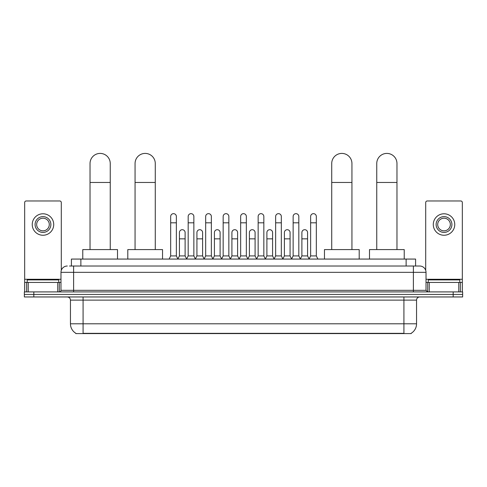 <?xml version="1.0" encoding="UTF-8"?>
<svg xmlns="http://www.w3.org/2000/svg" width="487" height="487" viewBox="0 0 487 487"><rect width="100%" height="100%" fill="white"/><g stroke="black" fill="none" stroke-linecap="round" stroke-linejoin="round"><path stroke-width="0.73" d="M71.406 266.018L71.406 259.066L415.594 259.066L415.594 266.018M411.18 333.278L411.18 333.589L75.82 333.589L75.82 333.278M75.917 333.339A11.055 11.055 0 0 1 70.451 323.8L83.082 323.8L83.082 333.339L403.918 333.339L403.918 323.8L416.549 323.8L416.549 300.12A3.159 3.159 0 0 1 419.703 296.96M70.451 323.8L70.451 300.12C70.268 298.202 69.215 297.149 67.297 296.96M411.083 333.339A11.055 11.055 0 0 0 416.549 323.8M33.822 291.908L462.65 291.908L462.65 294.434L24.35 294.434L24.35 296.96L33.822 296.96L33.822 294.434L24.35 294.434L24.35 291.908L33.822 291.908L33.822 294.434L462.65 294.434L462.65 296.96L33.822 296.96M69.653 266.018L419.703 266.018A6.313 6.313 0 0 1 426.022 272.33L426.022 290.331L427.598 291.908M69.507 266.018L73.61 266.018L73.61 272.33L60.978 272.33L60.978 290.331A1.577 1.577 0 0 1 59.402 291.908M67.297 266.018A6.313 6.313 0 0 0 60.978 272.33M426.022 272.33L413.39 272.33L413.39 266.018L419.703 266.018M58.769 282.436L58.769 279.909L27.193 279.909L27.193 282.436M57.746 291.908L57.746 282.436L28.216 282.436L28.216 291.908M61.295 270.358L61.295 202.543A1.577 1.577 0 0 0 59.718 200.967L26.243 200.967A1.577 1.577 0 0 0 24.667 202.543L24.667 282.436L28.216 282.436M57.746 282.436L60.978 282.436M24.667 291.908L24.667 282.436M42.984 216.63A7.895 7.895 0 0 0 35.088 224.519A7.895 7.895 0 0 0 42.984 232.415A7.895 7.895 0 0 0 50.873 224.519A7.895 7.895 0 0 0 42.984 216.63M42.984 218.206A6.313 6.313 0 0 0 36.665 224.519A6.313 6.313 0 0 0 42.984 230.838A6.313 6.313 0 0 0 49.297 224.519A6.313 6.313 0 0 0 42.984 218.206M42.984 235.258A10.738 10.738 0 0 0 53.716 224.519A10.738 10.738 0 0 0 42.984 213.787A10.738 10.738 0 0 0 32.245 224.519A10.738 10.738 0 0 0 42.984 235.258M459.807 282.436L459.807 279.909L428.231 279.909L428.231 282.436M90.034 249.594L90.034 163.516A10.105 10.105 0 0 1 100.139 153.411A10.105 10.105 0 0 1 110.245 163.516A10.105 10.105 0 0 0 100.139 153.411M110.245 249.594L110.245 163.516M117.507 259.066L117.507 249.594L82.772 249.594L82.772 259.066M135.063 249.594L135.063 163.516A10.105 10.105 0 0 1 145.169 153.411A10.105 10.105 0 0 1 155.274 163.516A10.105 10.105 0 0 0 145.169 153.411M155.274 249.594L155.274 163.516M162.536 259.066L162.536 249.594L127.801 249.594L127.801 259.066M331.726 249.594L331.726 163.516A10.105 10.105 0 0 1 341.831 153.411A10.105 10.105 0 0 1 351.937 163.516A10.105 10.105 0 0 0 341.831 153.411M351.937 249.594L351.937 163.516M359.199 259.066L359.199 249.594L324.464 249.594L324.464 259.066M376.755 249.594L376.755 163.516A10.105 10.105 0 0 1 386.861 153.411A10.105 10.105 0 0 1 396.966 163.516A10.105 10.105 0 0 0 386.861 153.411M396.966 249.594L396.966 163.516M404.228 259.066L404.228 249.594L369.493 249.594L369.493 259.066M169.105 259.066L170.681 255.912L176.367 255.912L177.944 259.066M176.367 255.912L176.367 216.502A2.843 2.843 0 0 0 173.524 213.659A2.843 2.843 0 0 1 173.701 213.665M170.681 255.912L170.681 222.815L176.367 222.815M170.681 222.815L170.681 216.502A2.843 2.843 0 0 1 173.524 213.659M186.594 259.066L188.177 255.912L193.863 255.912L195.439 259.066M193.863 255.912L193.863 216.502A2.843 2.843 0 0 0 191.02 213.659A2.843 2.843 0 0 1 191.196 213.665M188.177 255.912L188.177 222.815L193.863 222.815M188.177 222.815L188.177 216.502A2.843 2.843 0 0 1 191.02 213.659M204.09 259.066L205.672 255.912L211.352 255.912L212.935 259.066M211.352 255.912L211.352 216.502A2.843 2.843 0 0 0 208.509 213.659A2.843 2.843 0 0 1 208.692 213.665M205.672 255.912L205.672 222.815L211.352 222.815M205.672 222.815L205.672 216.502A2.843 2.843 0 0 1 208.509 213.659M221.585 259.066L223.162 255.912L228.847 255.912L230.424 259.066M228.847 255.912L228.847 216.502A2.843 2.843 0 0 0 226.005 213.659A2.843 2.843 0 0 1 226.187 213.665M223.162 255.912L223.162 222.815L228.847 222.815M223.162 222.815L223.162 216.502A2.843 2.843 0 0 1 226.005 213.659M239.08 259.066L240.657 255.912L246.343 255.912L247.92 259.066M246.343 255.912L246.343 216.502A2.843 2.843 0 0 0 243.5 213.659A2.843 2.843 0 0 1 243.677 213.665M240.657 255.912L240.657 222.815L246.343 222.815M240.657 222.815L240.657 216.502A2.843 2.843 0 0 1 243.5 213.659M256.576 259.066L258.153 255.912L263.838 255.912L265.415 259.066M263.838 255.912L263.838 216.502A2.843 2.843 0 0 0 260.995 213.659A2.843 2.843 0 0 1 261.172 213.665M258.153 255.912L258.153 222.815L263.838 222.815M258.153 222.815L258.153 216.502A2.843 2.843 0 0 1 260.995 213.659M274.065 259.066L275.648 255.912L281.328 255.912L282.91 259.066M281.328 255.912L281.328 216.502A2.843 2.843 0 0 0 278.491 213.659A2.843 2.843 0 0 1 278.667 213.665M275.648 255.912L275.648 222.815L281.328 222.815M275.648 222.815L275.648 216.502A2.843 2.843 0 0 1 278.491 213.659M291.561 259.066L293.137 255.912L298.823 255.912L300.406 259.066M298.823 255.912L298.823 216.502A2.843 2.843 0 0 0 295.98 213.659A2.843 2.843 0 0 1 296.163 213.665M293.137 255.912L293.137 222.815L298.823 222.815M293.137 222.815L293.137 216.502A2.843 2.843 0 0 1 295.98 213.659M309.056 259.066L310.633 255.912L316.319 255.912L317.895 259.066M316.319 255.912L316.319 216.502A2.843 2.843 0 0 0 313.476 213.659A2.843 2.843 0 0 1 313.652 213.665M310.633 255.912L310.633 222.815L316.319 222.815M310.633 222.815L310.633 216.502A2.843 2.843 0 0 1 313.476 213.659M177.895 258.974L179.429 255.912L185.115 255.912L186.643 258.974M185.115 255.912L185.115 232.543A2.843 2.843 0 0 0 182.448 229.706A2.843 2.843 0 0 1 185.115 232.543M179.429 255.912L179.429 238.855L185.115 238.855M179.429 238.855L179.429 232.543A2.843 2.843 0 0 1 182.448 229.706M195.39 258.974L196.925 255.912L202.604 255.912L204.138 258.974M202.604 255.912L202.604 232.543A2.843 2.843 0 0 0 199.944 229.706A2.843 2.843 0 0 1 202.604 232.543M196.925 255.912L196.925 238.855L202.604 238.855M196.925 238.855L196.925 232.543A2.843 2.843 0 0 1 199.944 229.706M212.886 258.974L214.414 255.912L220.1 255.912L221.634 258.974M220.1 255.912L220.1 232.543A2.843 2.843 0 0 0 217.439 229.706A2.843 2.843 0 0 1 220.1 232.543M214.414 255.912L214.414 238.855L220.1 238.855M214.414 238.855L214.414 232.543A2.843 2.843 0 0 1 217.439 229.706M230.381 258.974L231.909 255.912L237.595 255.912L239.129 258.974M237.595 255.912L237.595 232.543A2.843 2.843 0 0 0 234.929 229.706A2.843 2.843 0 0 1 237.595 232.543M231.909 255.912L231.909 238.855L237.595 238.855M231.909 238.855L231.909 232.543A2.843 2.843 0 0 1 234.929 229.706M247.871 258.974L249.405 255.912L255.091 255.912L256.619 258.974M255.091 255.912L255.091 232.543A2.843 2.843 0 0 0 252.424 229.706A2.843 2.843 0 0 1 255.091 232.543M249.405 255.912L249.405 238.855L255.091 238.855M249.405 238.855L249.405 232.543A2.843 2.843 0 0 1 252.424 229.706M265.366 258.974L266.9 255.912L272.586 255.912L274.114 258.974M272.586 255.912L272.586 232.543A2.843 2.843 0 0 0 269.92 229.706A2.843 2.843 0 0 1 272.586 232.543M266.9 255.912L266.9 238.855L272.586 238.855M266.9 238.855L266.9 232.543A2.843 2.843 0 0 1 269.92 229.706M282.862 258.974L284.396 255.912L290.075 255.912L291.61 258.974M290.075 255.912L290.075 232.543A2.843 2.843 0 0 0 287.415 229.706A2.843 2.843 0 0 1 290.075 232.543M284.396 255.912L284.396 238.855L290.075 238.855M284.396 238.855L284.396 232.543A2.843 2.843 0 0 1 287.415 229.706M300.357 258.974L301.885 255.912L307.571 255.912L309.105 258.974M307.571 255.912L307.571 232.543A2.843 2.843 0 0 0 304.911 229.706A2.843 2.843 0 0 1 307.571 232.543M301.885 255.912L301.885 238.855L307.571 238.855M301.885 238.855L301.885 232.543A2.843 2.843 0 0 1 304.911 229.706M458.784 291.908L458.784 282.436L429.254 282.436L429.254 291.908M458.784 282.436L462.333 282.436L462.333 202.543A1.577 1.577 0 0 0 460.757 200.967L427.282 200.967A1.577 1.577 0 0 0 425.705 202.543L425.705 270.358M426.022 282.436L429.254 282.436M462.333 282.436L462.333 291.908M444.016 216.63A7.895 7.895 0 0 0 436.127 224.519A7.895 7.895 0 0 0 444.016 232.415A7.895 7.895 0 0 0 451.912 224.519A7.895 7.895 0 0 0 444.016 216.63M444.016 218.206A6.313 6.313 0 0 0 437.703 224.519A6.313 6.313 0 0 0 444.016 230.838A6.313 6.313 0 0 0 450.335 224.519A6.313 6.313 0 0 0 444.016 218.206M444.016 235.258A10.738 10.738 0 0 0 454.755 224.519A10.738 10.738 0 0 0 444.016 213.787A10.738 10.738 0 0 0 433.284 224.519A10.738 10.738 0 0 0 444.016 235.258M402.652 333.589L402.652 333.278M84.348 333.589L84.348 333.278M80.879 266.018L80.879 259.066M406.121 266.018L406.121 259.066M403.918 296.96L403.918 300.12L70.451 300.12M416.549 300.12L403.918 300.12L403.918 323.8L83.082 323.8L83.082 296.96M453.178 296.96L453.178 291.908M73.61 291.908L73.61 290.331L426.022 290.331M60.978 290.331L73.61 290.331L73.61 272.33L413.39 272.33L413.39 291.908M60.978 279.276L24.667 279.276M59.298 282.436L59.298 291.908M24.691 282.436L24.691 291.908M26.663 291.908L26.663 282.436M90.034 182.461L110.245 182.461M135.063 182.461L155.274 182.461M331.726 182.461L351.937 182.461M376.755 182.461L396.966 182.461M462.333 279.276L426.022 279.276M462.309 291.908L462.309 282.436M460.337 282.436L460.337 291.908M427.702 291.908L427.702 282.436"/></g></svg>
